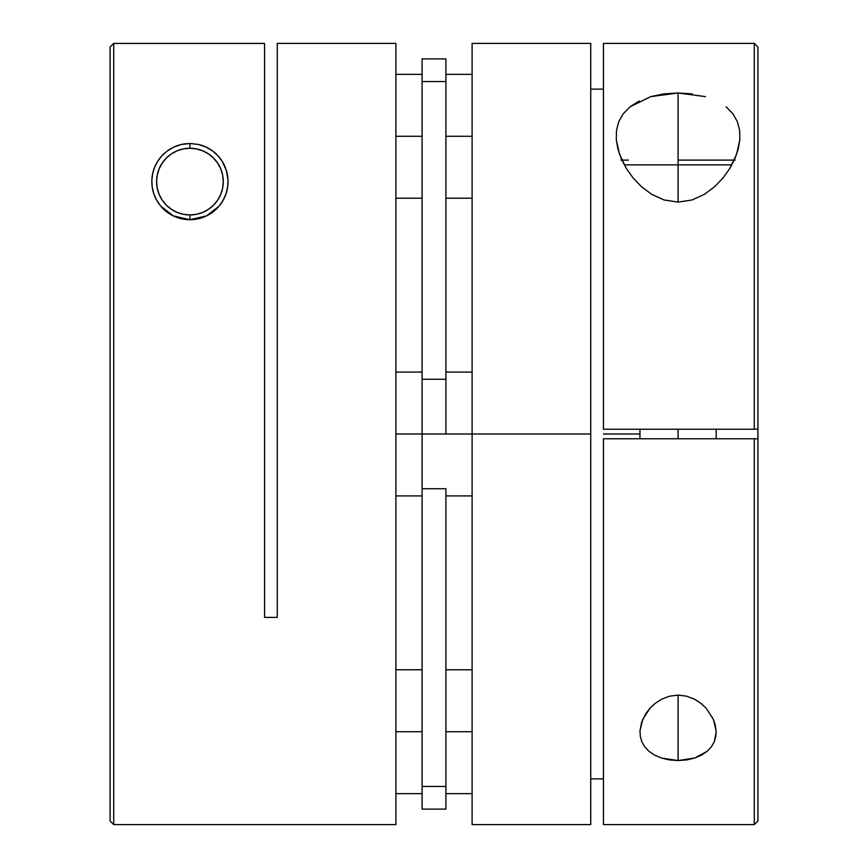 <?xml version="1.0" encoding="UTF-8"?>
<svg xmlns="http://www.w3.org/2000/svg" width="868" height="868" viewBox="0 0 868 868"><rect width="100%" height="100%" fill="white"/><g stroke="black" fill="none" stroke-linecap="round" stroke-linejoin="round"><path stroke-width="1.3" d="M734.23 160.103L678.071 160.103L678.071 202.114L678.071 164.866L624.276 164.866M678.071 429.237L678.071 438.763L678.071 429.237M731.854 164.866L678.071 164.866L678.071 160.103L735.229 160.103M620.902 160.103L628.432 160.103M726.136 106.818L732.972 113.849L737.431 121.835L739.644 130.46L739.851 139.553L738.201 149.079L734.849 158.714L729.836 168.37L723.207 177.745L714.82 186.566L704.501 194.291L692.089 199.955L678.071 202.114L664.063 199.955L651.662 194.313L641.333 186.577L632.946 177.756L626.295 168.37L619.426 153.951L616.291 139.629L616.497 130.428L618.721 121.77L623.191 113.795L630.038 106.797L650.75 96.619L678.071 92.984L678.071 160.103L678.071 92.984L692.338 93.928M640.302 736.346L639.987 730.769L642.754 719.355L649.893 708.321L655.177 703.362L661.698 699.152L669.445 696.201L678.071 695.105L678.071 760.574L661.438 758.035L654.505 755.062L648.873 751.221L644.664 746.708L641.832 741.706L640.302 736.346L639.987 730.769L641.658 722.198L645.77 713.724L649.893 708.321L655.177 703.362L661.698 699.152L669.445 696.201L678.071 695.105L686.631 696.19L694.4 699.141L700.943 703.351L706.237 708.321L713.377 719.344L716.143 730.758L715.829 736.357L714.31 741.695L711.478 746.708L707.279 751.211L701.648 755.062L694.715 758.024L686.707 759.912L678.071 760.574L669.445 759.923L661.438 758.035M639.966 434L603.444 434L639.966 434M757.916 47.035L757.916 429.237L757.916 47.035L754.281 43.4L603.444 43.4L603.444 429.237L754.281 429.237L754.281 43.4L754.281 429.237L757.916 429.237L757.916 820.965L757.916 438.763L603.444 438.763L603.444 824.6L754.281 824.6L754.281 438.763L754.281 824.6L757.916 820.965M590.739 89.133L603.444 89.133L590.739 89.133M590.739 824.47L590.739 43.4L472.105 43.4L472.105 434L590.739 434L472.105 434L472.105 824.6L590.739 824.6L590.739 43.53M650.75 96.619L663.955 93.907L678.071 92.984L705.478 96.641M630.038 106.797L639.271 100.981M739.644 130.46L739.851 139.553L736.726 153.896L729.836 168.37L723.207 177.745L714.82 186.566L704.501 194.291L692.089 199.955L678.071 202.114L664.063 199.955L651.662 194.313L641.333 186.577L632.946 177.756L626.295 168.37L621.314 158.79L617.94 149.112L616.291 139.629L616.497 130.428M603.444 778.867L590.739 778.867L603.444 778.867M648.873 751.221L644.664 746.708L641.832 741.706M472.105 43.4L472.105 824.6M603.444 824.491L603.444 438.763L757.916 438.763L757.916 429.237L603.444 429.237L603.444 43.508M678.071 760.574L678.071 695.105L686.631 696.19L694.4 699.141L700.943 703.351L706.237 708.321L713.377 719.344L715.308 725.084L716.176 732.104L714.31 741.695L711.478 746.708L707.279 751.211L694.715 758.024L678.071 760.574M206.541 215.904A38.105 38.105 0 0 1 198.577 218.714L189.929 219.713L189.929 214.949A33.342 33.342 0 0 1 156.587 181.607A33.342 33.342 0 0 1 189.929 148.254L183.43 148.905L177.17 150.793L171.408 153.875L166.352 158.03L162.207 163.076L159.126 168.848L157.227 175.097L156.587 181.607L157.227 188.106L159.126 194.367L162.207 200.128L166.352 205.184L171.408 209.329L177.17 212.41L183.43 214.309L189.929 214.949L196.439 214.309L202.689 212.41L208.461 209.329L213.506 205.184L217.662 200.128L220.743 194.367L222.631 188.106L223.271 181.607L222.631 175.097L220.743 168.848L217.662 163.076L213.506 158.03L208.461 153.875L202.689 150.793L196.439 148.905L189.929 148.254L189.929 143.491L189.929 148.254A33.342 33.342 0 0 1 223.271 181.607A33.342 33.342 0 0 1 189.929 214.949L189.929 219.713A38.105 38.105 0 0 1 160.721 206.085L156.522 199.944L153.69 193.39L152.171 186.718A38.105 38.105 0 0 0 181.879 218.844M158.193 202.7A38.105 38.105 0 0 1 152.171 186.739L151.857 180.034L152.692 173.535L154.623 167.264L157.64 161.372L161.763 155.947L167.057 151.13L173.6 147.169L181.369 144.468A38.105 38.105 0 0 1 181.369 144.468L189.929 143.491L198.555 144.479A38.105 38.105 0 0 1 225.246 167.274L227.166 173.513L228.013 180.045L227.698 186.696L226.168 193.412L223.336 199.944L219.127 206.096L213.495 211.553A38.105 38.105 0 0 1 206.573 215.882M197.362 218.975L189.929 219.713L173.285 215.882L160.721 206.085L156.522 199.944L153.69 193.39L152.171 186.718L151.857 180.034L152.692 173.535L154.623 167.264L157.64 161.372L161.763 155.947L167.057 151.13L173.6 147.169L181.369 144.468L189.929 143.491L198.555 144.479L206.302 147.191L212.823 151.141L218.107 155.947L222.23 161.383L226.342 170.356A38.105 38.105 0 0 1 227.698 186.685L226.168 193.412L223.336 199.944L219.127 206.096L206.562 215.893L198.555 218.725A38.105 38.105 0 0 1 189.962 219.713M227.698 186.718A38.105 38.105 0 0 1 213.506 211.542M164.627 210.099L161.828 207.343M167.481 212.4L171.202 214.787M152.171 186.696A38.105 38.105 0 0 1 152.681 173.557M152.692 173.524A38.105 38.105 0 0 1 164.356 153.354M167.047 151.13A38.105 38.105 0 0 1 170.28 148.949M173.589 147.18A38.105 38.105 0 0 1 177.452 145.596M182.584 144.207A38.105 38.105 0 0 1 186.251 143.676M445.913 136.287L472.105 136.287L445.913 136.287M445.913 731.713L472.105 731.713L445.913 731.713M445.913 434L472.105 434L422.087 434L422.087 488.738L445.913 488.738L445.913 809.117L445.913 786.451L422.087 786.451L422.087 809.117L422.087 488.738L422.087 786.451L445.913 786.451L445.913 488.738L422.087 488.738L422.087 434L395.895 434L445.913 434L445.913 379.262L445.913 434M113.719 824.6L395.895 824.6L395.895 43.4L277.261 43.4L277.261 617.387L264.556 617.387L264.556 43.433L113.719 43.433L113.719 824.6L395.895 824.6L395.895 43.4L277.261 43.4L277.261 617.387L264.556 617.387L264.556 43.433L113.719 43.433L110.084 47.056L110.084 820.965L110.084 47.056L113.719 43.433L113.719 824.6L110.084 820.965M213.495 211.553L206.562 215.893L189.929 219.713L181.293 218.714L173.285 215.882L166.352 211.542L160.721 206.085M395.895 731.713L422.087 731.713L395.895 731.713M395.895 136.287L422.087 136.287L395.895 136.287M218.02 207.354L215.231 210.099L218.02 207.354M212.378 212.4L211.119 213.278L212.378 212.4M211.108 213.289L208.645 214.797L211.108 213.289M204.512 216.805L200.747 218.139M154.721 196.19L155.459 197.85M152.963 190.83L152.367 188.009L152.963 190.83M151.878 183.539L151.835 180.891L151.878 183.539M152.269 175.824L152.616 173.882L152.269 175.824M154.721 167.025L155.524 165.235M189.929 219.713L181.824 218.834M179.09 218.139L174.229 216.327M159.354 204.338L157.412 201.463M157.943 160.895L159.734 158.356M162.349 155.307L164.996 152.79M167.849 150.544L168.739 149.936M168.761 149.914L171.419 148.298M174.425 146.79L178.906 145.13M181.911 144.348L189.929 143.491L197.991 144.359M201.018 145.14L205.456 146.8M208.472 148.309L212.02 150.544M214.873 152.801L217.51 155.307M220.125 158.356L221.926 160.895M224.411 165.365L225.192 167.144M227.242 173.86L227.611 175.9M228.034 180.902L227.991 183.506M227.503 187.998L227.308 189.018M227.308 189.04L226.895 190.851M225.626 194.942L224.4 197.85M222.458 201.463L221.633 202.754M198.023 218.844L197.394 218.975M226.342 170.356L228.013 180.045L227.698 186.696M198.555 144.479L206.302 147.191L212.823 151.141L218.107 155.947L222.23 161.383L225.246 167.274M445.913 58.883L445.913 379.262L422.087 379.262L422.087 434L422.087 81.549L422.087 379.262L445.913 379.262L445.913 58.883L422.087 58.883L422.087 81.549L445.913 81.549L422.087 81.549L422.087 58.883M716.176 429.237L716.176 438.763M639.966 429.237L639.966 438.763M445.913 74.366L472.105 74.366M445.913 669.792L472.105 669.792M445.913 372.079L472.105 372.079M395.895 372.079L422.087 372.079M395.895 669.792L422.087 669.792M395.895 74.366L422.087 74.366M395.895 198.208L422.087 198.208M395.895 793.634L422.087 793.634M395.895 495.921L422.087 495.921M445.913 809.117L422.087 809.117M445.913 495.921L472.105 495.921M445.913 793.634L472.105 793.634M445.913 198.208L472.105 198.208"/></g></svg>
